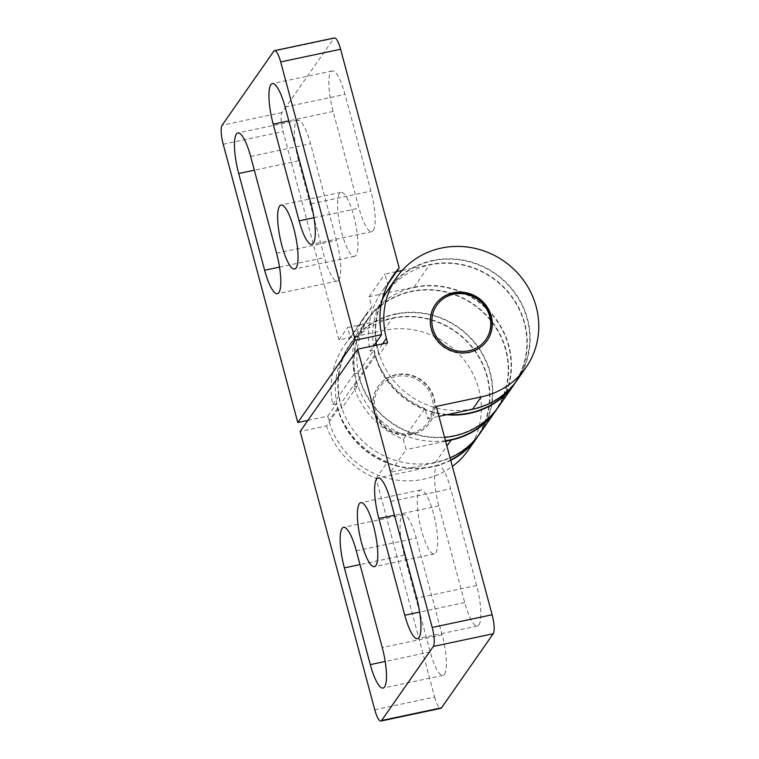 <?xml version="1.0" encoding="UTF-8"?>
<svg xmlns="http://www.w3.org/2000/svg" width="759" height="759" viewBox="0 0 759 759"><rect width="100%" height="100%" fill="white"/><g stroke="black" fill="none" stroke-linecap="round" stroke-linejoin="round"><path stroke-width="0.57" stroke-dasharray="3.79 2.85" d="M433.455 513.435A32.703 7.789 -102 0 0 420.714 489.972A32.703 7.789 -102 0 0 421.539 530.513A32.703 7.789 -102 0 0 434.271 553.966A32.703 7.789 -102 0 0 433.455 513.435M478.929 624.894A32.703 7.789 -102 0 0 476.614 585.483L450.694 488.749A32.703 7.789 -102 0 0 437.952 465.286A32.703 7.789 -102 0 0 438.778 505.826L464.688 602.551A32.703 7.789 -102 0 0 477.43 626.014A32.703 7.789 -102 0 0 478.929 624.894M444.451 674.267A32.703 7.789 -102 0 0 442.136 634.856L416.217 538.122A32.703 7.789 -102 0 0 403.484 514.659A32.703 7.789 -102 0 0 404.3 555.199L430.22 651.924A32.703 7.789 -102 0 0 442.952 675.387A32.703 7.789 -102 0 0 444.451 674.267M435.296 304.644A31.527 29.886 34.9 0 0 435.144 304.852A31.527 29.886 34.9 0 0 435.827 339.396A31.527 29.886 34.9 0 0 468.967 352.669A31.527 29.886 34.9 0 0 486.842 340.952A31.527 29.886 34.9 0 0 486.984 340.744M517.287 379.955A78.813 74.714 34.9 0 0 527.552 318.97A78.813 74.714 34.9 0 0 465.182 260.46A78.813 74.714 34.9 0 0 388.048 289.71M382.242 299.653A78.813 74.714 34.9 0 0 376.066 342.565M376.511 345.165A78.813 74.714 34.9 0 0 377.783 350.696L378.978 355.165L375.363 355.933L353.808 386.786A82.75 78.452 34.9 0 0 403.361 439.328L406.122 449.622L390.325 472.25L435.249 462.734A78.813 74.714 34.9 0 0 450.096 457.933M353.808 386.786L357.432 386.018L356.227 381.559A78.813 74.714 -145.1 0 1 366.493 320.573A78.813 74.714 -145.1 0 1 443.636 291.323A78.813 74.714 -145.1 0 1 505.997 349.833A78.813 74.714 -145.1 0 1 497.136 408.731M479.935 433.446A78.813 74.714 34.9 0 0 490.2 372.46A78.813 74.714 34.9 0 0 427.829 313.951A78.813 74.714 34.9 0 0 350.696 343.201A78.813 74.714 34.9 0 0 340.43 404.186L341.626 408.655L338.011 409.414L326.522 425.875L300.184 431.454M474.944 439.784A78.424 74.335 34.9 0 0 476.737 437.336A78.424 74.335 34.9 0 0 475.058 351.398A78.424 74.335 34.9 0 0 392.602 318.401A78.424 74.335 34.9 0 0 348.144 347.537A78.424 74.335 34.9 0 0 349.823 433.474A78.424 74.335 34.9 0 0 432.279 466.472A78.424 74.335 34.9 0 0 450.647 459.992M395.477 314.283A78.424 74.335 -145.1 0 1 477.923 347.28A78.424 74.335 -145.1 0 1 479.612 433.218A78.424 74.335 -145.1 0 1 435.154 462.354A78.424 74.335 -145.1 0 1 352.698 429.366A78.424 74.335 -145.1 0 1 351.019 343.429A78.424 74.335 -145.1 0 1 395.477 314.283M512.297 386.303A78.424 74.335 34.9 0 0 514.09 383.845A78.424 74.335 34.9 0 0 512.401 297.907A78.424 74.335 34.9 0 0 429.955 264.91A78.424 74.335 34.9 0 0 385.496 294.056A78.424 74.335 34.9 0 0 383.807 296.579M432.829 260.802A78.424 74.335 -145.1 0 1 515.276 293.79A78.424 74.335 -145.1 0 1 516.955 379.728A78.424 74.335 -145.1 0 1 472.506 408.873A78.424 74.335 -145.1 0 1 390.05 375.876A78.424 74.335 -145.1 0 1 388.371 289.938A78.424 74.335 -145.1 0 1 432.829 260.802M445.467 440.685A78.424 74.335 -145.1 0 1 366.901 404.386A78.424 74.335 -145.1 0 1 366.815 320.801A78.424 74.335 -145.1 0 1 411.274 291.655A78.424 74.335 -145.1 0 1 493.729 324.653A78.424 74.335 -145.1 0 1 495.409 410.591A78.424 74.335 -145.1 0 1 493.616 413.038M414.148 287.538A78.424 74.335 -145.1 0 1 496.604 320.535A78.424 74.335 -145.1 0 1 498.284 406.473A78.424 74.335 -145.1 0 1 453.825 435.619A78.424 74.335 -145.1 0 1 371.379 402.621A78.424 74.335 -145.1 0 1 369.69 316.683A78.424 74.335 -145.1 0 1 414.148 287.538M307.917 420.382L327.746 416.179L328.941 420.647A78.813 74.714 34.9 0 0 423.759 479.185A78.813 74.714 34.9 0 0 452.364 466.406M450.751 460.371A78.813 74.714 -145.1 0 1 432.383 466.842A78.813 74.714 -145.1 0 1 337.556 408.304L336.36 403.835L332.746 404.604A82.75 78.452 -145.1 0 1 344.595 345.06A82.75 78.452 -145.1 0 1 350.326 337.84L347.575 327.546L392.507 318.03A78.813 74.714 -145.1 0 1 474.603 350.117A78.813 74.714 -145.1 0 1 478.464 435.476M444.584 437.374A78.813 74.714 -145.1 0 1 359.102 377.441L357.906 372.982L373.713 350.345L370.098 351.113A82.75 78.452 -145.1 0 1 381.938 291.57A82.75 78.452 -145.1 0 1 387.678 284.35L384.917 274.056L396.596 271.589M446.728 414.727A78.813 74.714 -145.1 0 1 374.908 354.814L373.713 350.345M373.257 230.527A32.703 7.789 -102 0 0 370.942 191.116L345.022 94.382A32.703 7.789 -102 0 0 332.29 70.919A32.703 7.789 -102 0 0 333.106 111.459L359.026 208.184A32.703 7.789 -102 0 0 371.768 231.647A32.703 7.789 -102 0 0 373.257 230.527M339.472 193.46A32.703 7.789 -102 0 0 340.914 229.446A32.703 7.789 -102 0 0 354.529 256.333A32.703 7.789 -102 0 0 356.018 255.214A32.703 7.789 -102 0 0 354.576 219.228A32.703 7.789 -102 0 0 340.971 192.34A32.703 7.789 -102 0 0 339.472 193.46M338.78 279.9A32.703 7.789 -102 0 0 336.465 240.489L310.554 143.755A32.703 7.789 -102 0 0 297.813 120.292A32.703 7.789 -102 0 0 298.629 160.832L324.548 257.557A32.703 7.789 -102 0 0 337.29 281.02A32.703 7.789 -102 0 0 338.78 279.9M412.08 434.129A31.527 29.886 -145.1 0 1 378.94 420.865A31.527 29.886 -145.1 0 1 378.257 386.322A31.527 29.886 -145.1 0 1 396.132 374.604A31.527 29.886 -145.1 0 1 429.281 387.868A31.527 29.886 -145.1 0 1 429.955 422.421A31.527 29.886 -145.1 0 1 412.08 434.129M395.847 375.012A31.527 29.886 34.9 0 0 377.973 386.729A31.527 29.886 34.9 0 0 378.646 421.283A31.527 29.886 34.9 0 0 411.795 434.546A31.527 29.886 34.9 0 0 429.67 422.829A31.527 29.886 34.9 0 0 428.996 388.285A31.527 29.886 34.9 0 0 395.847 375.012M411.397 433.057A29.952 28.387 34.9 0 0 432.279 398.75A29.952 28.387 34.9 0 0 396.245 376.502A29.952 28.387 34.9 0 0 375.363 410.809A29.952 28.387 34.9 0 0 411.397 433.057M374.747 709.741L434.651 697.056L376.075 478.417A82.75 78.452 -145.1 0 1 326.522 425.875M387.593 342.821L378.978 355.165M357.432 386.018L341.626 408.655M434.651 697.056A15.759 3.757 -102 0 0 440.799 708.356M376.075 478.417L387.564 461.956L390.325 472.25M403.361 439.328L424.917 408.465L427.668 418.759L436.292 406.416M387.564 461.956A82.75 78.452 -145.1 0 1 338.011 409.414M424.917 408.465A82.75 78.452 -145.1 0 1 375.363 355.933M427.668 418.759L438.958 416.368M445.628 441.254L406.122 449.622M382.47 298.771A78.424 74.335 34.9 0 0 448.028 414.452M402.223 270.394L429.85 264.54A78.813 74.714 -145.1 0 1 511.955 296.636A78.813 74.714 -145.1 0 1 515.807 381.986M332.746 404.604L354.292 373.741A82.75 78.452 -145.1 0 1 366.142 314.198A82.75 78.452 -145.1 0 1 371.882 306.978L369.121 296.684L414.053 287.168A78.813 74.714 -145.1 0 1 496.917 320.326A78.813 74.714 -145.1 0 1 498.606 406.701M354.292 373.741L357.906 372.982M371.882 306.978L350.326 337.84M468.445 449.897A78.813 74.714 34.9 0 0 466.747 363.533A78.813 74.714 34.9 0 0 383.883 330.374L338.95 339.89L347.575 327.546M388.627 282.984L387.678 284.35M370.098 351.113L373.855 345.734M369.121 296.684L384.917 274.056M338.95 339.89L283.126 131.544A15.759 3.757 78 0 1 282.016 112.55L333.732 38.491A15.759 3.757 78 0 1 334.444 37.95M327.746 416.179L336.36 403.835M476.614 585.483L416.71 598.168M442.136 634.856L382.232 647.541M382.536 343.893L377.783 350.696M356.227 381.559L340.43 404.186M337.556 408.304L328.941 420.647M374.908 354.814L359.102 377.441M311.038 203.801L370.942 191.116M276.561 253.174L336.465 240.489M438.778 505.826L394.481 515.209M390.79 501.443L450.694 488.749M464.688 602.551L419.661 612.096M404.3 555.199L360.003 564.582M356.313 550.816L416.217 538.122M430.22 651.924L385.183 661.469M435.249 462.734L446.909 446.045M383.883 330.374L392.507 318.03M414.053 287.168L429.85 264.54M223.222 144.238L283.126 131.544M333.106 111.459L288.809 120.842M285.118 107.076L345.022 94.382M313.989 217.729L359.026 208.184M298.629 160.832L254.331 170.215M250.641 156.449L310.554 143.755M279.511 267.102L324.548 257.557M333.732 38.491L273.819 51.185M282.016 112.55L222.102 125.244M420.714 489.972L360.81 502.667M366.493 320.573L350.696 343.201M476.737 437.336L479.612 433.218M514.09 383.845L516.955 379.728M495.409 410.591L498.284 406.473M354.529 256.333L294.615 269.028M434.271 553.966L374.367 566.66M437.952 465.286L378.048 477.98M477.43 626.014L417.526 638.708M403.484 514.659L343.571 527.353M442.952 675.387L383.048 688.081M348.144 347.537L351.019 343.429M385.496 294.056L388.371 289.938M366.815 320.801L369.69 316.683M366.142 314.198L344.595 345.06M393.437 275.109L381.938 291.57M332.29 70.919L272.377 83.613M371.768 231.647L311.854 244.341M340.971 192.34L281.058 205.034M297.813 120.292L237.899 132.986M337.29 281.02L277.377 293.714"/><path stroke-width="1.14" d="M361.626 543.197A32.703 7.789 78 0 1 360.81 502.667A32.703 7.789 78 0 1 373.551 526.129A32.703 7.789 78 0 1 374.367 566.66A32.703 7.789 78 0 1 361.626 543.197M416.71 598.168A32.703 7.789 78 0 1 419.025 637.588A32.703 7.789 78 0 1 417.526 638.708A32.703 7.789 78 0 1 404.784 615.245L378.864 518.511A32.703 7.789 78 0 1 378.048 477.98A32.703 7.789 78 0 1 390.79 501.443L416.71 598.168M382.232 647.541A32.703 7.789 78 0 1 384.547 686.961A32.703 7.789 78 0 1 383.048 688.081A32.703 7.789 78 0 1 370.307 664.618L344.387 567.884A32.703 7.789 78 0 1 343.571 527.353A32.703 7.789 78 0 1 356.313 550.816L382.232 647.541M486.984 340.744A31.527 29.886 34.9 0 0 486.092 306.294A31.527 29.886 34.9 0 0 453.019 293.135A31.527 29.886 34.9 0 0 435.296 304.644M469.261 352.252A31.527 29.886 -145.1 0 1 436.112 338.988A31.527 29.886 -145.1 0 1 435.438 304.444A31.527 29.886 -145.1 0 1 453.303 292.727A31.527 29.886 -145.1 0 1 486.453 305.991A31.527 29.886 -145.1 0 1 487.126 340.535A31.527 29.886 -145.1 0 1 469.261 352.252M380.885 721.05L440.799 708.356A15.759 3.757 -102 0 0 441.52 707.815L493.227 633.756A15.759 3.757 -102 0 0 492.117 614.762L436.292 406.416L481.225 396.9A78.813 74.714 34.9 0 0 525.902 367.612A78.813 74.714 34.9 0 0 536.167 306.627A78.813 74.714 34.9 0 0 473.806 248.117A78.813 74.714 34.9 0 0 396.663 277.367A78.813 74.714 34.9 0 0 386.397 338.353L387.593 342.821L357.641 349.168L300.184 431.454L374.747 709.741A15.759 3.757 -102 0 0 380.885 721.05A15.759 3.757 -102 0 0 381.606 720.509L433.323 646.45A15.759 3.757 -102 0 0 432.203 627.456L357.641 349.168M396.663 277.367L388.048 289.71A78.813 74.714 34.9 0 0 382.242 299.653M376.066 342.565A78.813 74.714 34.9 0 0 376.511 345.165M453.702 294.217A29.952 28.387 -145.1 0 1 489.735 316.465A29.952 28.387 -145.1 0 1 468.863 350.762A29.952 28.387 -145.1 0 1 432.829 328.524A29.952 28.387 -145.1 0 1 453.702 294.217M450.647 459.992A78.424 74.335 34.9 0 0 474.944 439.784M448.028 414.452A78.424 74.335 34.9 0 0 469.631 412.981A78.424 74.335 34.9 0 0 512.297 386.303M493.616 413.038A78.424 74.335 -145.1 0 1 450.95 439.727A78.424 74.335 -145.1 0 1 445.467 440.685M515.807 381.986A78.813 74.714 -145.1 0 1 514.412 384.073L498.606 406.701A78.813 74.714 -145.1 0 1 453.929 435.989A78.813 74.714 -145.1 0 1 444.584 437.374M514.412 384.073A78.813 74.714 -145.1 0 1 469.726 413.361A78.813 74.714 -145.1 0 1 446.728 414.727M311.038 203.801A32.703 7.789 78 0 1 313.353 243.222A32.703 7.789 78 0 1 311.854 244.341A32.703 7.789 78 0 1 299.112 220.878L273.193 124.144A32.703 7.789 78 0 1 272.377 83.613A32.703 7.789 78 0 1 285.118 107.076L311.038 203.801M296.114 267.908A32.703 7.789 78 0 1 294.615 269.028A32.703 7.789 78 0 1 281.01 242.13A32.703 7.789 78 0 1 279.568 206.144A32.703 7.789 78 0 1 281.058 205.034A32.703 7.789 78 0 1 294.672 231.922A32.703 7.789 78 0 1 296.114 267.908M276.561 253.174A32.703 7.789 78 0 1 278.876 292.594A32.703 7.789 78 0 1 277.377 293.714A32.703 7.789 78 0 1 264.635 270.251L238.715 173.517A32.703 7.789 78 0 1 237.899 132.986A32.703 7.789 78 0 1 250.641 156.449L276.561 253.174M438.958 416.368L472.601 409.243A78.813 74.714 34.9 0 0 517.287 379.955L525.902 367.612M497.136 408.731A78.813 74.714 -145.1 0 1 495.731 410.818A78.813 74.714 -145.1 0 1 451.055 440.097L445.628 441.254M450.096 457.933A78.813 74.714 34.9 0 0 479.935 433.446L495.731 410.818M383.807 296.579A78.424 74.335 34.9 0 0 382.47 298.771M478.464 435.476A78.813 74.714 -145.1 0 1 477.06 437.554A78.813 74.714 -145.1 0 1 450.751 460.371M396.596 271.589L402.223 270.394M452.364 466.406A78.813 74.714 34.9 0 0 468.445 449.897L477.06 437.554M373.855 345.734L381.587 334.653A82.75 78.452 -145.1 0 1 393.437 275.109A82.75 78.452 -145.1 0 1 399.168 267.889L388.627 282.984M381.587 334.653L355.25 340.241L297.784 422.526L223.222 144.238A15.759 3.757 78 0 1 222.102 125.244L273.819 51.185A15.759 3.757 78 0 1 274.54 50.644L334.444 37.95A15.759 3.757 78 0 1 340.592 49.259L399.168 267.889M297.784 422.526L307.917 420.382M355.25 340.241L280.678 61.944L340.592 49.259M274.54 50.644A15.759 3.757 78 0 1 280.678 61.944M386.397 338.353L382.536 343.893M394.481 515.209L378.864 518.511M419.661 612.096L404.784 615.245M360.003 564.582L344.387 567.884M385.183 661.469L370.307 664.618M432.203 627.456L492.117 614.762M433.323 646.45L493.227 633.756M381.606 720.509L441.52 707.815M481.225 396.9L472.601 409.243M446.909 446.045L451.055 440.097M288.809 120.842L273.193 124.144M299.112 220.878L313.989 217.729M254.331 170.215L238.715 173.517M264.635 270.251L279.511 267.102"/></g></svg>
